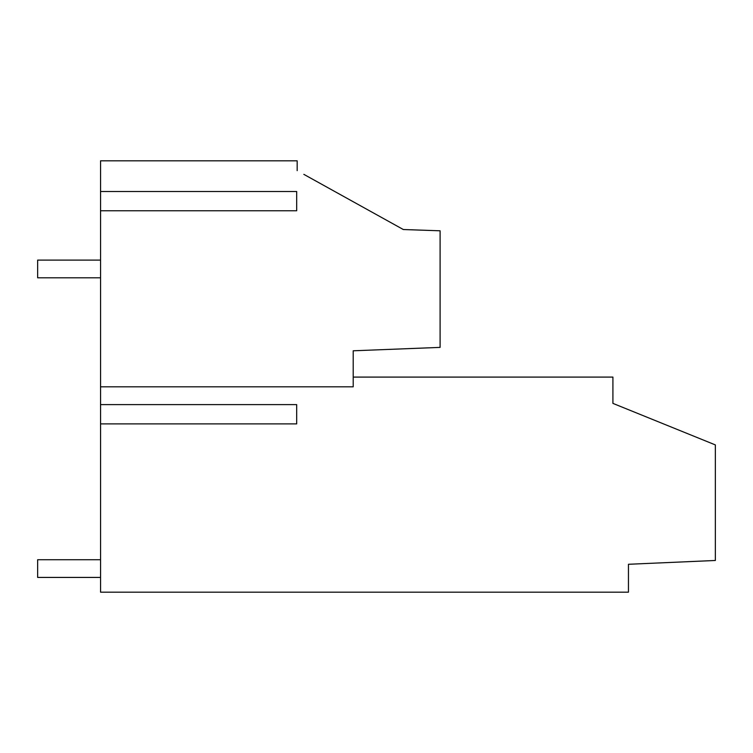 <?xml version="1.0" encoding="UTF-8"?>
<svg xmlns="http://www.w3.org/2000/svg" width="753" height="753" viewBox="0 0 753 753"><rect width="100%" height="100%" fill="white"/><g stroke="black" fill="none" stroke-linecap="round" stroke-linejoin="round"><path stroke-width="1.13" d="M303.836 174.348L403.316 229.524L440.1 230.804L440.1 347.387L353.204 350.794L353.204 386.816L100.563 386.816L100.563 404.615L296.682 404.615L296.682 423.883L100.563 423.883L100.563 592.178L628.454 592.178L628.454 564.279L715.35 560.477L715.35 444.91L612.914 403.382L612.914 377.093L353.204 377.093M100.563 423.883L100.563 404.615M297.171 170.658L297.171 160.822L100.563 160.822L100.563 386.816M100.563 210.765L296.682 210.765L296.682 191.497L100.563 191.497M100.563 260.105L37.65 260.105L37.65 277.801L100.563 277.801M100.563 559.733L37.65 559.733L37.65 577.429L100.563 577.429"/></g></svg>
